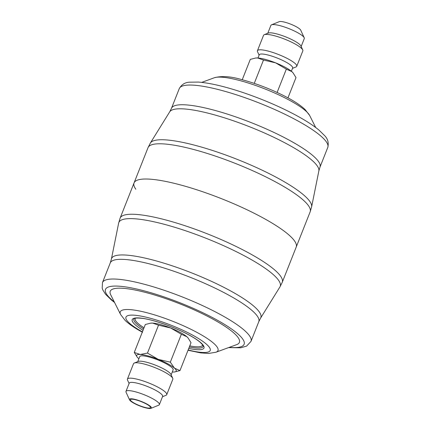 <?xml version="1.0" encoding="UTF-8"?>
<svg xmlns="http://www.w3.org/2000/svg" width="430" height="430" viewBox="0 0 430 430"><rect width="100%" height="100%" fill="white"/><g stroke="black" fill="none" stroke-linecap="round" stroke-linejoin="round"><path stroke-width="0.64" d="M215.941 352.24A52.562 10.562 21.6 0 0 197.338 332.6A52.562 10.562 21.6 0 0 143.502 311.879A52.562 10.562 21.6 0 0 120.588 314.486L110.677 294.749A69.461 13.954 21.6 0 1 140.954 291.303A69.461 13.954 21.6 0 1 212.092 318.684A69.461 13.954 21.6 0 1 236.683 344.634L215.941 352.24L208.555 353.455L200.622 352.879L188.028 350.251M261.929 217.311A87.188 17.517 21.6 0 1 296.195 247.094A87.188 17.517 -158.4 0 0 261.929 217.311A87.188 17.517 -158.4 0 0 180.557 184.948A87.188 17.517 -158.4 0 0 134.063 182.906A87.188 17.517 21.6 0 1 180.557 184.948A87.188 17.517 21.6 0 1 261.929 217.311M171.156 374.847L173.129 369.859A17.958 3.607 -158.4 0 0 162.121 361.759A17.958 3.607 -158.4 0 0 142.738 355.852A17.958 3.607 -158.4 0 0 139.739 356.642L137.761 361.625M162.486 396.734L165.991 395.304A21.14 4.246 -158.4 0 0 166.732 394.659L172.828 379.265A21.14 4.246 -158.4 0 0 172.731 378.287L170.936 374.369A17.958 3.607 -158.4 0 0 158.353 366.355A17.958 3.607 -158.4 0 0 140.626 361.189A17.958 3.607 -158.4 0 0 138.25 361.426L134.257 363.054A21.14 4.246 -158.4 0 0 133.52 363.699L127.425 379.099A21.14 4.246 -158.4 0 0 127.522 380.072L129.097 383.517M172.731 378.287A21.14 4.246 -158.4 0 0 157.917 368.854A21.14 4.246 -158.4 0 0 137.052 362.775A21.14 4.246 -158.4 0 0 134.257 363.054M166.732 394.659A21.14 4.246 -158.4 0 0 153.768 385.124A21.14 4.246 -158.4 0 0 130.956 378.174A21.14 4.246 -158.4 0 0 127.425 379.099M150.978 408.344L158.734 405.178A17.958 3.607 -158.4 0 0 159.363 404.63L162.626 396.39A17.958 3.607 -158.4 0 0 151.618 388.285A17.958 3.607 -158.4 0 0 132.236 382.383A17.958 3.607 -158.4 0 0 129.237 383.168L125.969 391.413A17.958 3.607 -158.4 0 0 126.055 392.241L129.543 399.852A11.782 2.365 -158.4 0 0 137.793 405.114A11.782 2.365 -158.4 0 0 149.425 408.5A11.782 2.365 -158.4 0 0 150.978 408.344A11.782 2.365 -158.4 0 0 145.216 403.163A11.782 2.365 -158.4 0 0 131.451 398.793A11.782 2.365 -158.4 0 0 129.543 399.852M159.363 404.63A17.958 3.607 -158.4 0 0 148.35 396.53A17.958 3.607 -158.4 0 0 128.968 390.623A17.958 3.607 -158.4 0 0 125.969 391.413M132.214 399.207A10.782 2.166 -158.4 0 0 130.414 399.68A10.782 2.166 -158.4 0 0 137.025 404.544A10.782 2.166 -158.4 0 0 148.662 408.086A10.782 2.166 -158.4 0 0 150.462 407.618A10.782 2.166 -158.4 0 0 143.851 402.749A10.782 2.166 -158.4 0 0 132.214 399.207M172.279 371.998A21.296 4.279 -158.4 0 0 172.677 372.025A21.296 4.279 -158.4 0 0 174.386 371.993A21.296 4.279 -158.4 0 0 174.456 368.128A21.296 4.279 -158.4 0 0 158.213 359.351A21.296 4.279 -158.4 0 0 140.191 354.476A21.296 4.279 -158.4 0 0 137.363 357.335A21.296 4.279 -158.4 0 0 138.412 358.373A21.296 4.279 -158.4 0 0 138.89 358.781M188.007 337.883A21.296 4.279 -158.4 0 0 187.926 337.792A21.296 4.279 -158.4 0 0 186.878 336.749A21.296 4.279 -158.4 0 0 170.635 327.977A21.296 4.279 -158.4 0 0 152.612 323.102A21.296 4.279 -158.4 0 0 150.903 323.134A21.296 4.279 -158.4 0 0 150.758 323.15M179.966 370.617L191.017 342.705L188.093 337.985L186.878 336.749L181.369 334.26L170.635 327.977L158.525 325.161L152.612 323.102L150.575 323.166L145.324 324.505L134.273 352.417L140.191 354.476L147.474 353.073L158.213 359.351L170.318 362.167L174.456 368.128L179.966 370.617L174.386 371.993M137.294 357.255L134.273 352.417M147.474 353.073L158.525 325.161M170.318 362.167L181.369 334.26M110.273 262.891L102.469 282.591A79.867 16.044 21.6 0 1 145.06 284.461A79.867 16.044 21.6 0 1 219.601 314.11A79.867 16.044 21.6 0 1 250.986 341.393L258.785 321.688A79.867 16.044 -158.4 0 0 227.4 294.41A79.867 16.044 -158.4 0 0 152.86 264.762A79.867 16.044 -158.4 0 0 110.273 262.891L111.397 259.091A80.27 16.125 21.6 0 1 153.15 260.085A80.27 16.125 21.6 0 1 229.287 290.207A80.27 16.125 21.6 0 1 260.564 318.152L279.919 286.95L282.247 282.327A87.188 17.517 21.6 0 0 247.981 252.544A87.188 17.517 21.6 0 0 166.609 220.181A87.188 17.517 21.6 0 0 120.115 218.134L134.063 182.906A87.188 17.517 -158.4 0 0 135.848 189.248M257.978 58.002L259.242 54.803A17.958 3.607 21.6 0 1 262.241 54.019A17.958 3.607 21.6 0 1 281.623 59.926A17.958 3.607 21.6 0 1 292.637 68.026L291.368 71.219M259.107 55.153L257.527 51.713A21.14 4.246 21.6 0 1 257.43 50.735A21.14 4.246 21.6 0 1 260.962 49.81A21.14 4.246 21.6 0 1 283.779 56.76A21.14 4.246 21.6 0 1 296.738 66.301A21.14 4.246 21.6 0 1 296.001 66.946L292.497 68.375M257.43 50.735L263.531 35.341A21.14 4.246 21.6 0 1 264.267 34.696A21.14 4.246 21.6 0 1 267.057 34.411A21.14 4.246 21.6 0 1 287.928 40.49A21.14 4.246 21.6 0 1 302.736 49.928A21.14 4.246 21.6 0 1 302.833 50.901L296.738 66.301M264.267 34.696L268.261 33.067A17.958 3.607 21.6 0 1 270.631 32.825A17.958 3.607 21.6 0 1 288.358 37.991A17.958 3.607 21.6 0 1 300.941 46.005L302.736 49.928M267.772 33.266L270.9 25.37A17.958 3.607 21.6 0 1 271.524 24.822A17.958 3.607 21.6 0 1 273.899 24.58A17.958 3.607 21.6 0 1 291.626 29.745A17.958 3.607 21.6 0 1 304.209 37.759A17.958 3.607 21.6 0 1 304.289 38.587L301.161 46.483M271.524 24.822L279.28 21.656A11.782 2.365 21.6 0 1 280.833 21.5A11.782 2.365 21.6 0 1 292.464 24.886A11.782 2.365 21.6 0 1 300.721 30.148L304.209 37.759M255.732 58.023A21.296 4.279 21.6 0 1 255.877 58.007A21.296 4.279 21.6 0 1 257.581 57.975A21.296 4.279 21.6 0 1 275.603 62.85A21.296 4.279 21.6 0 1 291.852 71.627A21.296 4.279 21.6 0 1 292.894 72.665A21.296 4.279 21.6 0 1 292.975 72.756M287.96 97.852L295.985 77.583L293.061 72.858L291.852 71.627L286.342 69.133L275.603 62.85L263.493 60.033L257.581 57.975L255.544 58.045L250.298 59.383L242.23 79.749M263.493 60.033L254.259 83.372M286.342 69.133L277.113 92.445M279.919 286.95A86.785 17.436 -158.4 0 0 246.1 256.742A86.785 17.436 -158.4 0 0 163.787 224.175A86.785 17.436 -158.4 0 0 118.648 223.1L111.397 259.091M188.141 349.972A45.295 9.1 -158.4 0 0 192.403 335.013A45.295 9.1 -158.4 0 0 134.031 315.179A45.295 9.1 -158.4 0 0 142.411 331.869M143.023 330.315A38.587 7.751 21.6 0 1 140.374 318.05A38.587 7.751 21.6 0 1 188.802 334.836A38.587 7.751 21.6 0 1 188.754 348.418M189.307 347.021A37.265 7.487 -158.4 0 0 203.218 346.29L202.573 344.769L200.133 342.253C197.504 340.012 193.677 337.523 188.646 334.798C174.994 327.316 154.22 319.92 142.696 318.399C133.09 317.335 134.042 319.135 133.94 318.861A37.265 7.487 -158.4 0 0 143.582 328.912M229.206 347.375A74.54 14.975 -158.4 0 0 214.823 318.818A74.54 14.975 -158.4 0 0 128.156 287.321A74.54 14.975 -158.4 0 0 114.251 301.865M144.028 327.784A36.206 7.272 21.6 0 1 135.38 318.211M202.616 344.828A36.206 7.272 21.6 0 1 189.754 345.892M179.272 88.607C181.616 84.511 185.034 82.372 189.533 82.189L198.456 82.076C210.007 83.011 224.664 86.441 242.439 92.353C261.854 98.911 279.737 106.565 296.077 115.299C305.639 120.465 313.228 125.361 318.845 129.984L324.645 135.638C327.837 138.869 328.885 142.792 327.789 147.409A79.867 16.044 -158.4 0 0 296.404 120.126A79.867 16.044 -158.4 0 0 221.864 90.483A79.867 16.044 -158.4 0 0 179.272 88.607L171.473 108.312A79.867 16.044 21.6 0 1 214.065 110.182A79.867 16.044 21.6 0 1 288.6 139.831A79.867 16.044 21.6 0 1 319.99 167.109L318.861 170.909A80.27 16.125 -158.4 0 0 287.154 144.05A80.27 16.125 -158.4 0 0 169.694 111.848L150.344 143.05A86.785 17.436 21.6 0 1 277.329 177.864A86.785 17.436 21.6 0 1 311.61 206.9L318.861 170.909M282.247 282.327L310.143 211.866A87.188 17.517 -158.4 0 0 275.877 182.083A87.188 17.517 -158.4 0 0 194.505 149.721A87.188 17.517 -158.4 0 0 148.017 147.673L150.344 143.05M289.352 100.19A52.562 10.562 -158.4 0 0 214.317 77.76C221.762 75.75 231.023 76.4 242.095 79.711C257.925 84.011 273.131 90.01 287.708 97.718C295.168 101.695 300.978 105.656 305.149 109.602L309.67 115.514A52.562 10.562 -158.4 0 0 289.352 100.19M250.986 341.393L246.632 346.08L240.725 347.811L228.545 347.617M102.469 282.591L102.195 288.159L102.786 289.901L105.554 294.292L111.483 300.07L114.568 302.494M120.588 314.486L125.141 320.431C129.312 324.36 135.111 328.31 142.556 332.283M120.115 218.134L118.648 223.1M258.785 321.688L260.564 318.152M150.903 323.134L150.575 323.166M214.317 77.76L201.713 82.383M148.017 147.673L134.063 182.906M327.789 147.409L319.99 167.109M309.67 115.514L315.695 127.506M310.143 211.866L311.61 206.9M171.473 108.312L169.694 111.848M255.877 58.007L255.544 58.045"/></g></svg>
